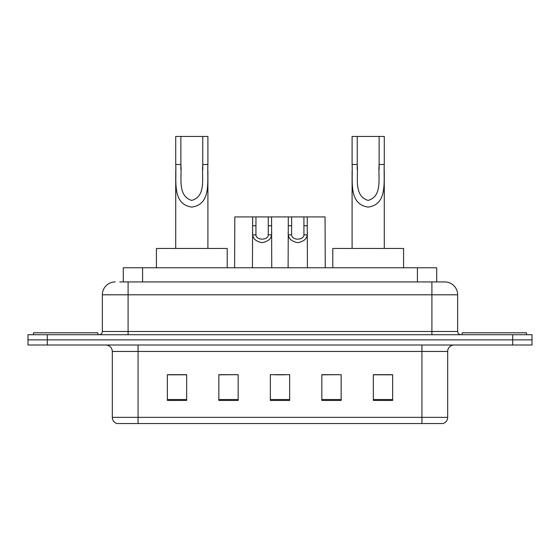 <?xml version="1.0" encoding="UTF-8"?>
<svg xmlns="http://www.w3.org/2000/svg" width="560" height="560" viewBox="0 0 560 560"><rect width="100%" height="100%" fill="white"/><g stroke="black" fill="none" stroke-linecap="round" stroke-linejoin="round"><path stroke-width="0.84" d="M119.728 281.932L128.093 281.932L119.728 281.932L123.277 281.932L123.277 267.771L436.723 267.771L436.723 281.932M115.22 281.932A12.873 12.873 0 0 0 102.347 294.805L102.347 331.492A3.22 3.22 0 0 1 99.127 334.712M444.78 281.932A12.873 12.873 0 0 1 457.653 294.805L128.093 294.805L128.093 281.932L444.584 281.932M457.653 294.805L457.653 331.492C457.849 333.452 458.92 334.523 460.873 334.712M47.313 334.712L28 334.712L28 339.864L47.313 339.864L28 339.864L28 345.009L47.313 345.009L47.313 339.864L512.687 339.864L47.313 339.864L47.313 334.712L512.687 334.712L512.687 339.864L532 339.864L512.687 339.864L512.687 345.009L47.313 345.009M512.687 345.009L532 345.009L532 334.712L512.687 334.712M447.678 417.361C447.503 420.448 445.956 422.506 443.044 423.542L421.932 423.542L421.932 417.361L447.678 417.361L447.678 351.449A6.44 6.44 0 0 1 454.118 345.009M421.932 423.542L116.956 423.542A6.44 6.44 0 0 1 112.322 417.361L112.322 351.449C111.937 347.536 109.795 345.394 105.882 345.009M392.644 400.435L392.644 374.682L373.331 374.682L373.331 400.435L392.644 400.435M341.152 400.435L341.152 374.682L321.839 374.682L321.839 400.435L341.152 400.435M186.669 400.435L186.669 374.682L167.356 374.682L167.356 400.435L186.669 400.435M238.161 400.435L238.161 374.682L218.848 374.682L218.848 400.435L238.161 400.435M289.653 400.435L289.653 374.682L270.347 374.682L270.347 400.435L289.653 400.435M373.331 374.815L391.356 374.815M238.161 374.682L218.848 374.815L238.161 374.682M168.644 374.815L186.669 374.815M341.152 374.682L321.839 374.815L341.152 374.682M275.107 374.815L284.76 374.815M97.839 334.712L97.839 332.78L33.474 332.78L33.474 334.712M180.873 136.458L207.907 136.458L207.907 164.507C206.997 180.831 211.834 204.253 191.786 207.088C171.752 204.127 176.666 180.817 175.721 164.507L175.721 136.458L180.873 136.458L180.873 169.757M175.721 164.507L180.873 164.507C182.049 177.282 177.1 195.832 191.674 200.41C206.528 196.301 201.6 177.394 202.762 164.507L202.762 136.458M207.907 164.507L202.762 164.507L202.762 169.834M175.721 171.15L175.721 248.458M207.907 171.157L207.907 248.458M227.22 267.771L227.22 248.458L156.415 248.458L156.415 267.771M357.238 136.458L384.279 136.458L384.279 164.507C383.362 180.831 388.206 204.253 368.158 207.088C348.117 204.127 353.031 180.817 352.093 164.507L352.093 136.458L357.238 136.458L357.238 169.757M352.093 164.507L357.238 164.507C358.421 177.282 353.465 195.832 368.046 200.41C382.9 196.301 377.972 177.394 379.127 164.507L379.127 136.458M384.279 164.507L379.127 164.507L379.127 169.834M352.093 171.15L352.093 248.458M384.279 171.157L384.279 248.458M403.585 267.771L403.585 248.458L332.78 248.458L332.78 267.771M526.526 334.712L526.526 332.78L462.161 332.78L462.161 334.712M255.962 216.923L255.934 234.85C256.165 240.569 268.051 240.569 268.275 234.85L268.247 216.923L252.644 216.923L252.448 267.771M268.247 216.923L271.565 216.923L271.761 267.771M271.761 232.533L271.586 234.85C271.117 238.945 267.96 241.549 262.108 242.669C256.256 241.549 253.092 238.945 252.63 234.85L252.448 232.533M291.627 216.923L291.599 234.85C291.823 240.569 303.709 240.569 303.933 234.85L303.905 216.923L288.302 216.923L288.113 267.771M303.905 216.923L307.223 216.923L307.419 267.771M307.419 232.533L307.244 234.85C306.775 238.945 303.618 241.549 297.766 242.669C291.914 241.549 288.75 238.945 288.288 234.85L288.113 232.533M252.644 216.923L234.815 216.923L234.619 267.771M271.565 216.923L288.302 216.923M307.223 216.923L325.059 216.923L325.248 267.771M142.583 281.932L142.583 267.771M417.417 281.932L417.417 267.771M128.093 334.712L128.093 294.805L102.347 294.805M102.347 331.492L457.653 331.492M431.907 281.932L431.907 334.712M421.932 345.009L421.932 351.449L112.322 351.449M447.678 351.449L421.932 351.449L421.932 417.361L138.068 417.361L138.068 423.542M112.322 417.361L138.068 417.361L138.068 345.009M289.653 399.539L270.347 399.539M238.161 399.539L218.848 399.539M186.669 399.539L167.356 399.539M341.152 399.539L321.839 399.539M392.644 399.539L373.331 399.539M271.586 234.85L268.275 234.85M255.934 234.85L252.63 234.85M255.962 225.75L252.644 225.75M271.565 225.75L268.247 225.75M307.244 234.85L303.933 234.85M291.599 234.85L288.288 234.85M291.627 225.75L288.302 225.75M307.223 225.75L303.905 225.75"/></g></svg>
